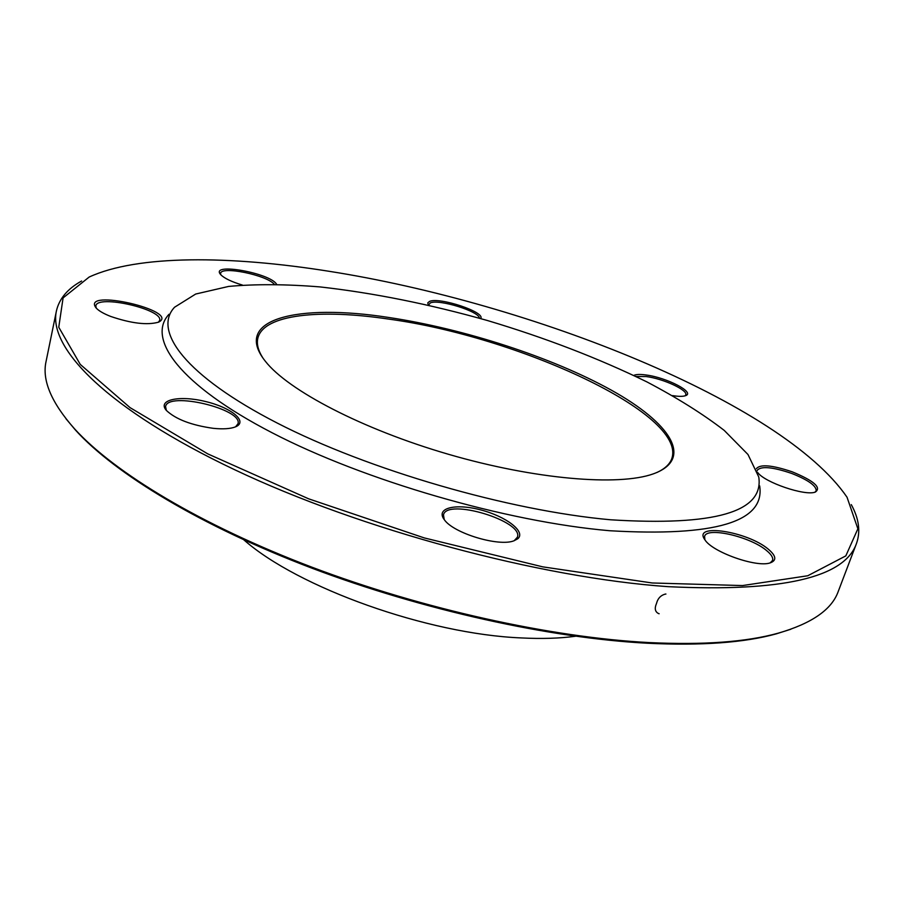 <?xml version="1.0" encoding="UTF-8"?>
<svg xmlns="http://www.w3.org/2000/svg" width="904" height="904" viewBox="0 0 904 904"><rect width="100%" height="100%" fill="white"/><g stroke="black" fill="none" stroke-linecap="round" stroke-linejoin="round"><path stroke-width="1.36" d="M56.41 310.987L46.07 361.43C41.855 380.109 51.291 402.517 74.388 428.654C114.209 472.543 200.485 524.908 311.756 567.124C423.038 609.217 551.372 637.433 648.902 642.563C703.097 645.173 746.218 642.043 778.265 633.15C811.781 623.455 831.759 609.601 838.2 591.566L856.495 543.44C844.641 577.724 781.858 592.131 668.146 586.662C540.852 577.927 360.945 529.721 234.531 469.662C107.7 409.501 47.912 348.006 56.41 310.987C59.212 298.704 67.619 288.704 81.62 281.008M851.274 504.613C858.981 518.613 860.721 531.563 856.495 543.44M657.14 472.408C665.107 468.645 670.034 463.944 671.898 458.317C686.43 413.444 517.54 336.491 388.652 319.089C319.79 308.761 263.652 314.411 257.889 338.039C256.442 343.791 258.081 350.39 262.793 357.837M388.505 317.44C463.831 328.694 551.926 357.227 611.319 390.144C670.305 422.869 694.634 459.051 653.219 473.899C618.494 486.329 534.987 479.448 448.576 454.316C362.165 429.242 287.969 390.302 265.301 361.204C231.435 318.818 297.992 303.326 388.505 317.44M610.641 519.789C714.748 526.252 764.117 511.98 758.761 476.984L747.981 454.497L724.217 430.394C702.826 413.93 677.028 397.749 646.823 381.861C598.493 358.289 545.372 337.847 487.448 320.524C429.264 304.117 373.454 292.919 320.027 286.918C286.003 284.15 255.561 283.98 228.667 286.421L195.693 294.037L174.54 307.247C152.493 330.875 185.557 375.94 277.042 422.959C368.143 469.888 508.681 510.681 610.641 519.789M168.992 314.287C146.369 338.571 179.399 384.697 271.889 432.654C363.996 480.521 506.489 521.879 609.793 530.738C715.233 536.829 765.191 521.89 759.676 485.9M756.343 468.713C760.094 464.001 772.072 465.051 792.288 471.854C813.984 480.815 821.668 487.561 815.34 492.07C805.181 496.273 764.411 482.363 757.688 472.476M768.445 549.304C776.22 555.926 776.83 560.435 770.276 562.853C756.727 567.915 711.877 551.926 704.815 539.643C692.193 522.761 747.789 531.473 768.445 549.304M517.766 538.773L513.958 540.795C498.85 546.976 453.48 533.247 444.361 519.755C435.231 508.138 455.266 503.121 480.566 509.867C505.856 516.286 526.286 531.778 517.766 538.773M213.163 428.315C191.32 425.208 175.726 419.253 166.381 410.439C156.98 399.828 179.297 395.071 205.174 401.432C231.108 407.467 248.543 421.614 235.526 426.846C230.509 428.835 223.062 429.321 213.163 428.315M110.672 316.434C103.463 313.598 98.581 310.739 96.039 307.868C80.625 287.777 181.128 310.863 158.641 322.14C147.318 325.361 131.329 323.451 110.672 316.434M242.385 285.054C231.593 281.788 224.407 278.353 220.825 274.771L220.452 274.33C210.225 262.273 270.341 273.076 276.567 284.24M428.406 305.156L427.761 302.897L429.524 301.416C439.446 296.749 486.194 312.388 480.634 318.57M633.772 375.442C635.941 374.312 640.009 374.154 645.987 374.979C666.7 377.51 695.797 392.585 685.481 395.692C682.904 396.596 678.599 396.562 672.553 395.613M328.57 271.211C229.865 255.527 137.668 254.691 89.168 277.042L63.088 297.902L58.76 327.237L80.253 364.402L130.063 407.636L207.728 453.853L308.716 498.85L424.292 537.925L542.807 566.864L652.179 582.978L742.523 585.566L807.747 575.758L845.816 555.892L857.873 528.806L847.037 497.223C781.926 402.223 530.738 302.851 328.57 271.211M790.808 629.252L776.4 633.828C744.455 642.687 701.481 645.829 647.513 643.241C550.389 638.156 422.699 610.087 311.948 568.187C201.208 526.162 115.305 474.001 75.597 430.225L65.902 418.654M243.854 539.857C297.766 587.577 427.637 634.167 521.382 637.93C541.733 638.97 559.802 638.405 575.611 636.235M685.029 395.839L685.74 394.901C688.147 390.155 663.208 378.674 646.213 376.55L635.919 376.482M479.414 318.219C479.538 311.451 438.892 298.817 430.293 302.93L428.564 305.19M274.228 284.206C266.42 274.997 221.141 265.753 220.599 273.37L220.745 274.68M158.369 322.253L159.635 320.457C163.601 309.428 97.123 294.15 95.835 305.902L96.242 308.106M235.571 426.824L237.978 423.795C243.21 409.105 167.794 391.059 165.568 406.597L166.359 410.405M514.184 540.716L517.393 537.213C523.891 521.133 446.892 497.878 443.48 514.873L444.214 519.551M770.197 562.876L772.524 560.48C773.361 557.813 771.406 554.525 766.66 550.626C750.467 536.648 706.657 526.535 704.589 536.4L704.86 539.711M814.979 492.183L816.222 490.782C816.267 485.708 808.063 479.922 791.61 473.402C772.683 467.006 761.247 465.933 757.292 470.204L757.168 470.894M659.152 613.726L658.846 613.692C655.106 612.019 654.315 608.607 656.496 603.476C657.852 598.29 660.892 595.137 665.615 594.03L665.932 594.041M776.4 633.828L778.265 633.15M75.597 430.225L74.388 428.654"/></g></svg>
